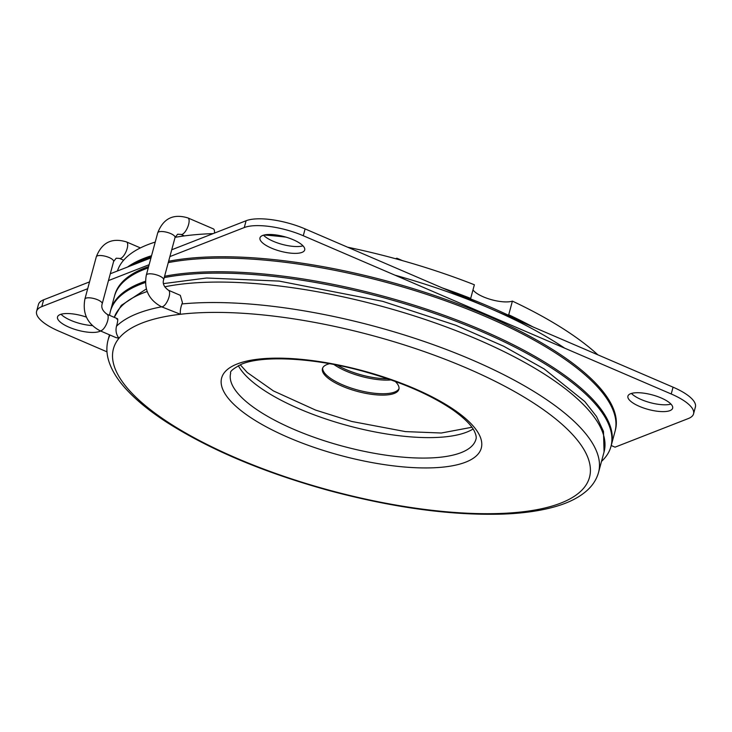 <?xml version="1.0" encoding="UTF-8"?>
<svg xmlns="http://www.w3.org/2000/svg" width="732" height="732" viewBox="0 0 732 732"><rect width="100%" height="100%" fill="white"/><g stroke="black" fill="none" stroke-linecap="round" stroke-linejoin="round"><path stroke-width="1.1" d="M671.226 393.99L673.065 387.173A44.826 14.594 15.1 0 1 695.4 407.029L693.561 413.845A44.826 14.594 -164.9 0 0 671.226 393.99L303.277 235.741A44.826 14.594 -164.9 0 0 244.268 227.551L169.888 256.603M673.065 387.173L305.116 228.924A44.826 14.594 15.1 0 0 246.108 220.735L171.736 249.777M150.975 257.884L110.294 273.777M89.542 281.884L43.655 299.8A44.826 14.594 15.1 0 0 38.439 304.494L36.6 311.31A44.826 14.594 -164.9 0 0 58.935 331.175L106.991 351.836M92.287 325.566A23.159 7.54 15.1 0 1 61.04 314.248M303.002 245.842A23.159 7.54 15.1 0 1 282.204 244.378A23.159 7.54 15.1 0 1 263.493 235.182M670.96 404.091A23.159 7.54 15.1 0 1 650.153 402.627A23.159 7.54 15.1 0 1 631.442 393.432M87.703 288.701L41.816 306.617A44.826 14.594 -164.9 0 0 36.6 311.31M149.136 264.71L108.455 280.594M611.22 445.523L615.045 447.17L688.345 418.539A44.826 14.594 -164.9 0 0 693.561 413.845M100.549 330.974A23.159 7.54 15.1 0 1 99.543 331.45A23.159 7.54 15.1 0 1 73.346 328.869A23.159 7.54 15.1 0 1 57.517 316.956A23.159 7.54 15.1 0 1 60.216 314.531A23.159 7.54 15.1 0 1 86.413 317.112M262.66 235.466A23.159 7.54 15.1 0 1 288.865 238.046A23.159 7.54 15.1 0 1 304.695 249.96A23.159 7.54 15.1 0 1 301.996 252.384A23.159 7.54 15.1 0 1 275.799 249.804A23.159 7.54 15.1 0 1 259.97 237.891A23.159 7.54 15.1 0 1 262.66 235.466M630.618 393.715A23.159 7.54 15.1 0 1 656.814 396.287A23.159 7.54 15.1 0 1 672.644 408.2A23.159 7.54 15.1 0 1 669.945 410.625A23.159 7.54 15.1 0 1 643.748 408.053A23.159 7.54 15.1 0 1 627.919 396.14A23.159 7.54 15.1 0 1 630.618 393.715M387.594 378.737A39.592 12.892 15.1 0 1 337.489 365.222A39.592 12.892 15.1 0 0 387.594 378.737M123.635 260.217L119.417 258.405A8.967 3.422 -66.7 0 0 120.753 258.35A8.967 3.422 -66.7 0 0 127.148 248.532A8.967 3.422 -66.7 0 0 126.499 241.926C111.923 237.479 101.858 242.448 96.295 256.831A8.967 2.919 -164.9 0 1 109.141 257.536A8.967 2.919 -164.9 0 1 113.606 261.507L102.196 303.789C100.97 307.477 102.572 310.954 106.991 314.22A8.967 3.422 113.3 0 1 107.641 320.826A8.967 3.422 113.3 0 1 99.909 330.699L115.866 337.553L118.977 338.266C116.232 334.652 115.409 330.635 116.507 326.207L116.9 324.807C118.072 319.93 118.044 318.017 116.818 319.07M180.411 314.275C180.017 311.356 180.53 307.907 181.966 303.945L182.424 302.572L180.319 295.344L168.424 290.229A8.967 3.422 113.3 0 1 169.074 296.826A8.967 3.422 113.3 0 1 161.342 306.699L180.411 314.275A246.547 80.264 -164.9 0 0 142.109 323.013A246.547 80.264 -164.9 0 0 118.977 338.266A246.547 80.264 -164.9 0 0 377.831 501.676A246.547 80.264 -164.9 0 0 566.184 428.11A246.547 80.264 -164.9 0 0 180.411 314.275M214.421 233.105A8.967 3.422 -66.7 0 0 213.314 228.851L187.932 217.935A8.967 3.422 -66.7 0 1 188.582 224.541A8.967 3.422 -66.7 0 1 182.186 234.359A8.967 3.422 -66.7 0 1 180.85 234.405L177.629 234.222L175.04 237.507A8.967 2.919 -164.9 0 0 170.574 233.535A8.967 2.919 -164.9 0 0 157.728 232.84L146.318 275.122A8.967 2.919 -164.9 0 1 159.164 275.827A8.967 2.919 -164.9 0 1 163.629 279.798C162.403 283.485 164.005 286.962 168.424 290.229M148.642 266.54A259.247 84.4 -164.9 0 0 144.945 267.903A259.247 84.4 -164.9 0 0 114.787 295.042L114.421 296.414A259.247 84.4 -164.9 0 1 144.579 269.266A259.247 84.4 -164.9 0 1 148.267 267.903A259.247 84.4 -164.9 0 0 144.579 269.266A259.247 84.4 -164.9 0 0 114.421 296.414L110.367 311.411A259.247 84.4 -164.9 0 0 109.608 315.346M168.635 261.26A259.247 84.4 -164.9 0 1 458.369 304.055A259.247 84.4 -164.9 0 1 615.374 430.114L615.008 431.477A259.247 84.4 -164.9 0 0 458.003 305.418A259.247 84.4 -164.9 0 0 168.269 262.623A259.247 84.4 -164.9 0 1 458.003 305.418A259.247 84.4 -164.9 0 1 615.008 431.477L611.33 445.12A259.247 84.4 -164.9 0 0 454.316 319.051A259.247 84.4 -164.9 0 0 164.581 276.266A259.247 84.4 -164.9 0 1 454.316 319.051A259.247 84.4 -164.9 0 1 611.33 445.12L610.955 446.483A259.247 84.4 -164.9 0 0 453.95 320.424A259.247 84.4 -164.9 0 0 164.215 277.629M391.016 379.926A39.592 12.892 15.1 0 1 333.938 364.527A39.592 12.892 15.1 0 0 391.016 379.926M140.892 282.909A259.247 84.4 -164.9 0 0 110.733 310.048A259.247 84.4 -164.9 0 1 140.892 282.909A259.247 84.4 -164.9 0 1 145.448 281.253A259.247 84.4 -164.9 0 0 140.892 282.909M399.022 388.564A39.592 12.892 15.1 0 1 394.658 392.041A39.592 12.892 15.1 0 1 350.875 387.978A39.592 12.892 15.1 0 1 322.675 367.967A39.592 12.892 15.1 0 0 350.875 387.978A39.592 12.892 15.1 0 0 394.658 392.041A39.592 12.892 15.1 0 0 399.022 388.564M145.448 282.488A259.247 84.4 -164.9 0 0 140.526 284.272A259.247 84.4 -164.9 0 0 110.367 311.411M601.512 461.407A259.247 84.4 -164.9 0 0 610.955 446.483M395.216 381.427A39.592 12.892 15.1 0 1 398.894 389.259A39.592 12.892 15.1 0 1 394.283 393.413A39.592 12.892 15.1 0 1 349.493 389.003A39.592 12.892 15.1 0 1 322.437 368.635A39.592 12.892 15.1 0 1 327.039 364.49A39.592 12.892 15.1 0 1 329.556 363.713M151.277 256.749A261.489 85.132 -164.9 0 0 145.247 258.899A261.489 85.132 -164.9 0 0 132.62 265.057M526.152 323.983A261.489 85.132 -164.9 0 0 449.055 290.833M564.674 348.167A261.489 85.132 -164.9 0 0 394.951 275.168M597.87 354.828A262.98 85.617 -164.9 0 0 512.4 301.117L508.722 314.76A22.418 7.293 15.1 0 1 507.935 314.989M472.991 289.899A22.418 7.293 -164.9 0 0 491.016 299.562A22.418 7.293 -164.9 0 0 512.4 301.117M470.09 298.72A22.418 7.293 15.1 0 1 470.694 298.409L474.373 284.766A262.98 85.617 -164.9 0 0 347.599 247.196M286.029 237.131A262.98 85.617 -164.9 0 0 264.243 234.99M213.131 233.609A262.98 85.617 -164.9 0 0 175.085 237.342M155.239 242.072A262.98 85.617 -164.9 0 0 117.44 270.986M470.694 298.409A262.98 85.617 -164.9 0 0 442.32 287.932M151.561 255.715A262.98 85.617 -164.9 0 0 127.496 267.061M532.887 326.884A262.98 85.617 -164.9 0 0 508.722 314.76M395.564 258.716L396.854 258.213L402.545 260.656M396.643 259.009L396.854 258.213M41.816 306.617L43.655 299.8M244.268 227.551L246.108 220.735M303.277 235.741L305.116 228.924M238.33 365.643A127.011 41.349 -164.9 0 0 340.6 423.599A127.011 41.349 -164.9 0 0 466.668 432.155A127.011 41.349 -164.9 0 0 473.092 428.989M461.151 452.614A127.011 41.349 15.1 0 1 317.478 438.468A127.011 41.349 15.1 0 1 230.681 373.146C229.61 371.536 233.325 368.516 241.825 364.079C262.88 355.139 315.053 357.646 364.591 371.673C401.365 382.031 430.883 394.85 453.163 410.112C464.28 418.1 471.344 425.109 474.345 431.148C476.093 434.881 476.623 437.599 475.928 439.319A127.011 41.349 15.1 0 1 461.151 452.614M465.653 462.157A134.478 43.783 15.1 0 1 288.637 437.59A134.478 43.783 15.1 0 1 237.269 363.941A134.478 43.783 15.1 0 1 414.294 388.509A134.478 43.783 15.1 0 1 465.653 462.157M109.974 335.018A254.013 82.698 -164.9 0 0 108.061 340.06C106.323 346.693 106.515 353.538 108.638 360.592C111.676 370.52 117.925 380.484 127.377 390.495C137.406 401.163 150.545 411.768 166.814 422.318C209.91 449.777 263.813 472.479 328.512 490.413C393.56 507.852 451.955 515.731 503.708 514.065C524.176 513.242 541.744 510.652 556.412 506.297C569.514 502.436 579.881 497.019 587.503 490.065C592.993 484.987 596.681 479.103 598.547 472.405A254.013 82.698 -164.9 0 0 459.129 354.517A254.013 82.698 -164.9 0 0 181.966 303.945M161.589 306.809A254.013 82.698 -164.9 0 0 137.607 313.461A254.013 82.698 -164.9 0 0 116.507 326.207M146.363 288.93L121.283 305.39L114.265 317.349A254.013 82.698 15.1 0 1 143.124 293.001A254.013 82.698 15.1 0 1 147.196 291.51M164.737 286.816A254.013 82.698 15.1 0 1 449.027 327.973A254.013 82.698 15.1 0 1 604.065 451.937L598.547 472.405M102.196 303.789A8.967 2.919 -164.9 0 0 97.731 299.818A8.967 2.919 -164.9 0 0 84.885 299.113L96.295 256.831M240.224 364.746L247.242 372.506L273.475 390.952L315.638 410.103L351.799 421.476L405.464 431.606L441.314 433.015L471.902 427.259M161.342 306.699C148.779 299.891 143.765 289.369 146.318 275.122M175.04 237.507L163.629 279.798M157.728 232.84C163.291 218.447 173.356 213.479 187.932 217.935M184.354 235.914L180.85 234.405M140.407 247.91L126.499 241.926M119.417 258.405L116.196 258.213L113.606 261.507M99.909 330.699C87.337 323.883 82.332 313.36 84.885 299.113M106.991 314.22L117.449 318.722M109.471 334.808L108.061 340.06M604.065 451.937L603.488 431.413L596.516 416.49L584.749 401.502L544.26 369.001L503.708 346.245L455.89 325.301L382.671 301.328L279.185 281.097L206.616 278.014L163.529 283.604"/></g></svg>
